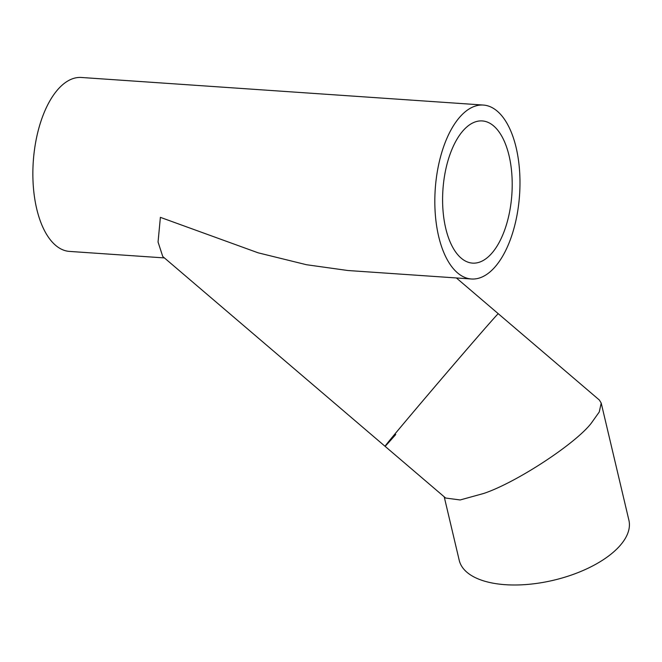 <?xml version="1.0" encoding="UTF-8"?>
<svg xmlns="http://www.w3.org/2000/svg" width="662" height="662" viewBox="0 0 662 662"><rect width="100%" height="100%" fill="white"/><g stroke="black" fill="none" stroke-linecap="round" stroke-linejoin="round"><path stroke-width="0.99" d="M456.391 277.966L498.254 313.705A87.169 0.836 130.5 0 0 482.929 330.785A87.169 0.836 130.5 0 0 420.527 403.547A87.169 0.836 130.5 0 0 385.052 446.296A87.169 0.836 130.5 0 0 395.744 434.512M438.666 236.442A87.169 42.26 93.9 0 0 471.435 278.992A87.169 42.26 93.9 0 0 511.519 236.326A87.169 42.26 93.9 0 0 516.137 147.609A87.169 42.26 93.9 0 0 483.368 105.059A87.169 42.26 93.9 0 0 443.283 147.725A87.169 42.26 93.9 0 0 438.666 236.442M385.052 446.296L445.658 498.047L460.164 499.959L483.757 493.447C516.037 482.681 575.137 444.078 591.232 423.258L599.259 411.979L601.212 403.084L599.333 400.005L498.254 313.705A87.169 0.836 130.5 0 0 463.847 352.821A87.169 0.836 130.5 0 0 402.918 424.425A87.169 0.836 130.5 0 0 385.052 446.296L162.753 256.5L158.053 242.019L160.386 217.351L258.155 252.826L306.481 264.726L347.856 270.51L471.435 278.992M483.368 105.059L81.409 77.479A87.169 42.26 93.9 0 0 41.325 120.136A87.169 42.26 93.9 0 0 36.708 208.861A87.169 42.26 93.9 0 0 69.469 251.411L164.424 257.923M509.07 155.719A71.264 34.548 93.9 0 0 482.284 120.931A71.264 34.548 93.9 0 0 449.515 155.81A71.264 34.548 93.9 0 0 445.733 228.34A71.264 34.548 93.9 0 0 472.519 263.12A71.264 34.548 93.9 0 0 505.288 228.241A71.264 34.548 93.9 0 0 509.07 155.719M444.219 496.814L459.229 560.333A87.169 41.077 -13.3 0 0 528.781 584.323A87.169 41.077 -13.3 0 0 620.129 545.496A87.169 41.077 -13.3 0 0 628.9 520.224L601.212 403.084"/></g></svg>
